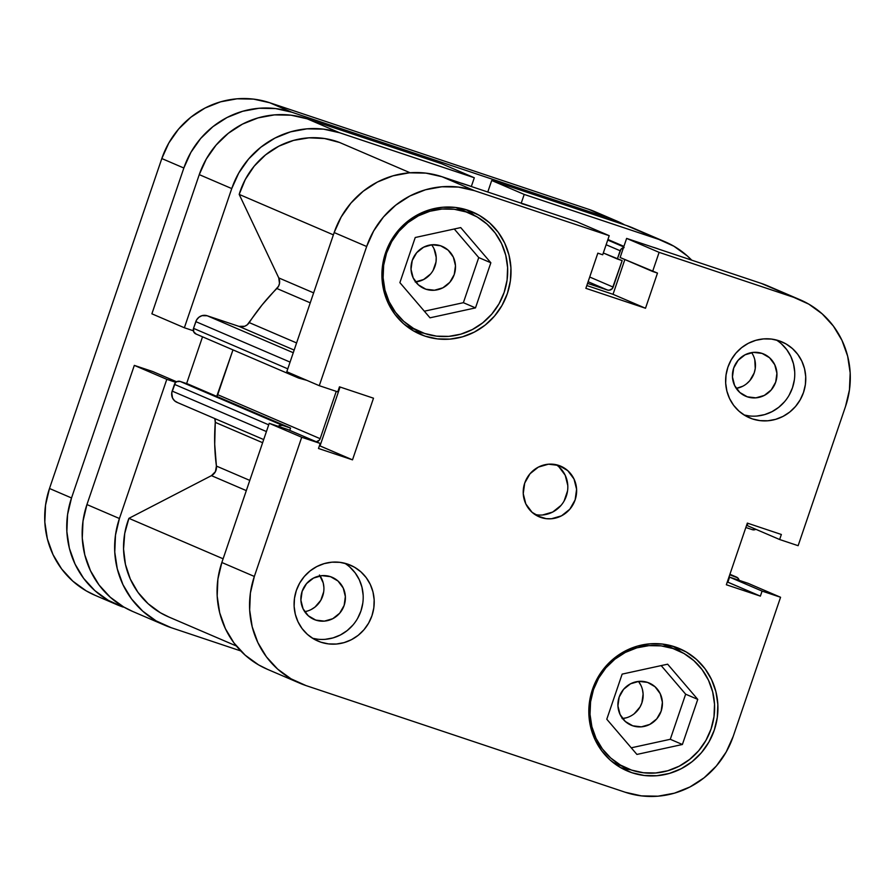 <?xml version="1.0" encoding="UTF-8"?>
<svg xmlns="http://www.w3.org/2000/svg" width="895" height="895" viewBox="0 0 895 895"><rect width="100%" height="100%" fill="white"/><g stroke="black" fill="none" stroke-linecap="round" stroke-linejoin="round"><path stroke-width="1.34" d="M615.078 763.222L612.527 762.07A64.216 61.99 113.2 0 0 614.82 763.111L626.936 768.313A64.216 61.99 -66.8 0 1 594.347 687.237A64.216 61.99 -66.8 0 1 672.962 648.528L662.613 644.087L672.962 648.528A64.216 61.99 -66.8 0 1 677.616 650.296A64.216 61.99 -66.8 0 1 710.205 731.383A64.216 61.99 -66.8 0 1 631.579 770.092A64.216 61.99 -66.8 0 1 626.936 768.313M408.176 326.619L405.614 325.467A64.216 61.99 113.2 0 0 407.907 326.507L420.023 331.709A64.216 61.99 -66.8 0 1 387.434 250.634A64.216 61.99 -66.8 0 1 466.049 211.925L455.7 207.472L466.049 211.925A64.216 61.99 -66.8 0 1 470.703 213.692A64.216 61.99 -66.8 0 1 503.292 294.768A64.216 61.99 -66.8 0 1 424.678 333.477A64.216 61.99 -66.8 0 1 420.023 331.709M307.175 611.117L304.703 611.677A22.934 22.14 113.2 0 0 320.074 575.877M315.745 620.09L308.272 615.76L303.058 608.768L300.899 600.209L302.13 591.371L306.56 583.596L313.507 578.081L321.92 575.642L330.523 576.682A22.934 22.14 -66.8 0 1 332.179 577.309A22.934 22.14 -66.8 0 1 343.825 606.273A22.934 22.14 -66.8 0 1 315.745 620.09A22.934 22.14 -66.8 0 1 314.078 619.463A22.934 22.14 -66.8 0 1 302.443 590.499A22.934 22.14 -66.8 0 1 330.523 576.682L337.997 581.023L343.21 588.004L345.358 596.562L344.139 605.4L339.708 613.176L332.761 618.702L324.337 621.13L315.745 620.09M742.839 386.204L736.261 388.396A22.934 22.14 113.2 0 0 751.632 352.608M747.291 396.821L739.818 392.48L734.605 385.499L732.457 376.94L733.676 368.091L738.106 360.327L745.054 354.8L753.478 352.373L762.07 353.402A22.934 22.14 -66.8 0 1 763.737 354.04A22.934 22.14 -66.8 0 1 775.372 382.993A22.934 22.14 -66.8 0 1 747.291 396.821A22.934 22.14 -66.8 0 1 745.636 396.183A22.934 22.14 -66.8 0 1 733.99 367.23A22.934 22.14 -66.8 0 1 762.07 353.402L769.543 357.743L774.757 364.724L776.916 373.293L775.685 382.131L771.255 389.907L764.308 395.422L755.895 397.85L747.291 396.821M749.014 415.895L744.092 414.978A41.282 39.85 113.2 0 0 791.303 390.835A41.282 39.85 113.2 0 0 776.289 339.977M752.393 418.916L746.531 416.388L752.393 418.916L760.023 420.628L767.876 420.773L775.641 419.341L783.024 416.399L789.737 412.047L795.532 406.464L800.175 399.852L803.497 392.469L805.366 384.604L805.713 376.56L804.515 368.639L801.83 361.144L797.758 354.375L792.455 348.58L786.112 343.982L778.997 340.771A41.282 39.85 -66.8 0 1 781.984 341.912A41.282 39.85 -66.8 0 1 802.938 394.035A41.282 39.85 -66.8 0 1 752.393 418.916A41.282 39.85 -66.8 0 1 749.406 417.775A41.282 39.85 -66.8 0 1 728.452 365.652A41.282 39.85 -66.8 0 1 778.997 340.771L771.367 339.06L763.513 338.914L755.749 340.335L748.365 343.277L741.653 347.629L735.858 353.223L731.215 359.835L727.892 367.207L726.024 375.072L725.677 383.127L726.874 391.048L729.559 398.532L733.631 405.312L738.946 411.107L745.278 415.694L752.393 418.916M317.456 639.175L312.534 638.258A41.282 39.85 113.2 0 0 359.745 614.104A41.282 39.85 113.2 0 0 344.743 563.246M320.846 642.185L314.973 639.668L320.846 642.185L328.476 643.897L336.319 644.042L344.083 642.621L351.466 639.679L358.19 635.327L363.985 629.733L368.628 623.121L371.951 615.749L373.819 607.884L374.166 599.829L372.969 591.908L370.284 584.424L366.212 577.644L360.898 571.849L354.565 567.262L347.45 564.04A41.282 39.85 -66.8 0 1 350.437 565.181A41.282 39.85 -66.8 0 1 371.38 617.304A41.282 39.85 -66.8 0 1 320.846 642.185A41.282 39.85 -66.8 0 1 317.859 641.044A41.282 39.85 -66.8 0 1 296.905 588.932A41.282 39.85 -66.8 0 1 347.45 564.04L339.809 562.328L331.967 562.183L324.203 563.615L316.819 566.557L310.106 570.909L304.311 576.492L299.657 583.104L296.346 590.487L294.477 598.352L294.131 606.396L295.316 614.317L298.013 621.812L302.085 628.581L307.388 634.376L313.72 638.974L320.846 642.185M537.324 514.882L534.83 514.457A27.521 26.57 113.2 0 0 565.517 498.179A27.521 26.57 113.2 0 0 556.198 464.718M541.05 517.523L537.134 515.844L546.14 518.664L551.376 518.764L561.467 515.856L569.813 509.221L575.127 499.902L576.593 489.285L574.008 479.015L567.754 470.636L558.782 465.434A27.521 26.57 -66.8 0 1 560.785 466.194A27.521 26.57 -66.8 0 1 574.747 500.943A27.521 26.57 -66.8 0 1 541.05 517.523A27.521 26.57 -66.8 0 1 539.058 516.762A27.521 26.57 -66.8 0 1 525.096 482.025A27.521 26.57 -66.8 0 1 558.782 465.434L548.467 464.192L538.365 467.1L530.03 473.735L524.716 483.054L523.239 493.671L525.824 503.941L532.089 512.32L541.05 517.523M620.694 767.675A66.51 64.205 113.2 0 0 630.662 769.767L620.694 767.675M681.24 651.996A66.51 64.205 113.2 0 0 672.85 646.212L673.062 646.335M631.948 772.732L622.484 768.671L631.948 772.732L644.243 775.495L656.885 775.73L669.393 773.425L681.285 768.682L692.115 761.679L701.445 752.673L708.929 742.022L714.277 730.13L717.287 717.466L717.846 704.488L715.922 691.734L711.592 679.663L705.036 668.744L696.478 659.414L686.275 652.007L674.808 646.828A66.51 64.205 -66.8 0 1 679.618 648.662A66.51 64.205 -66.8 0 1 713.371 732.636A66.51 64.205 -66.8 0 1 631.948 772.732A66.51 64.205 -66.8 0 1 627.138 770.897A66.51 64.205 -66.8 0 1 593.374 686.924A66.51 64.205 -66.8 0 1 674.808 646.828L662.513 644.076L649.871 643.841L637.352 646.134L625.46 650.878L614.641 657.892L605.311 666.887L597.815 677.537L592.468 689.43L589.458 702.105L588.91 715.071L590.823 727.836L595.153 739.908L601.72 750.815L610.267 760.146L620.47 767.552L631.948 772.732M413.781 331.072A66.51 64.205 113.2 0 0 423.76 333.164L413.781 331.072M474.328 215.393A66.51 64.205 113.2 0 0 465.937 209.609L466.15 209.732M425.035 336.128L415.582 332.067L425.035 336.128L437.331 338.881L449.972 339.115L462.48 336.822L474.384 332.079L485.202 325.064L494.532 316.069L502.017 305.419L507.375 293.526L510.385 280.851L510.933 267.885L509.009 255.12L504.69 243.048L498.123 232.141L489.576 222.81L479.362 215.404L467.895 210.224A66.51 64.205 -66.8 0 1 472.705 212.059A66.51 64.205 -66.8 0 1 506.458 296.032A66.51 64.205 -66.8 0 1 425.035 336.128A66.51 64.205 -66.8 0 1 420.225 334.294A66.51 64.205 -66.8 0 1 386.472 250.32A66.51 64.205 -66.8 0 1 467.895 210.224L455.6 207.461L442.958 207.226L430.45 209.531L418.547 214.274L407.728 221.278L398.398 230.283L390.914 240.934L385.555 252.826L382.545 265.491L381.997 278.468L383.921 291.222L388.24 303.293L394.807 314.212L403.354 323.542L413.568 330.949L425.035 336.128M415.649 281.925A22.934 22.14 113.2 0 0 434.321 267.963A22.934 22.14 113.2 0 0 431.58 244.805L431.793 245.073M425.863 289.208L422.597 287.81L425.863 289.208A22.934 22.14 -66.8 0 1 424.196 288.57A22.934 22.14 -66.8 0 1 412.561 259.617A22.934 22.14 -66.8 0 1 440.642 245.789A22.934 22.14 -66.8 0 1 442.298 246.427A22.934 22.14 -66.8 0 1 453.933 275.38A22.934 22.14 -66.8 0 1 425.863 289.208L418.39 284.867L413.177 277.886L411.018 269.328L412.248 260.479L416.678 252.714L423.626 247.188L432.039 244.76L440.642 245.789L448.115 250.13L453.329 257.111L455.477 265.681L454.246 274.519L449.827 282.294L442.88 287.81L434.455 290.237L425.863 289.208M622.551 718.528A22.934 22.14 113.2 0 0 641.234 704.566A22.934 22.14 113.2 0 0 638.493 681.408L640.965 685.447M632.765 725.811L629.509 724.413L632.765 725.811A22.934 22.14 -66.8 0 1 631.109 725.185A22.934 22.14 -66.8 0 1 619.474 696.221A22.934 22.14 -66.8 0 1 647.555 682.404A22.934 22.14 -66.8 0 1 649.211 683.03A22.934 22.14 -66.8 0 1 660.846 711.984A22.934 22.14 -66.8 0 1 632.765 725.811L625.292 721.471L620.078 714.49L617.93 705.931L619.161 697.093L623.58 689.318L630.539 683.791L638.952 681.363L647.555 682.404L655.028 686.733L660.23 693.715L662.389 702.284L661.159 711.122L656.74 718.898L649.781 724.413L641.368 726.852L632.765 725.811M677.616 650.296L665.5 645.094A64.216 61.99 113.2 0 0 663.161 644.154L669.986 647.253M470.703 213.692L458.587 208.49A64.216 61.99 113.2 0 0 456.249 207.55L463.073 210.638M299.758 683.198L267.269 669.247A87.151 84.13 113.2 0 1 221.848 562.496L254.337 576.447L221.848 562.496L269.227 423.313L287.709 429.488L269.227 423.313L301.716 437.263L320.197 443.439L287.709 429.488L320.197 443.439L318.486 448.473L352.507 459.851L320.018 445.9L340.066 387.032L320.018 445.9L319.437 445.699L352.507 459.851L373.495 398.197L339.473 386.83L337.762 391.865L319.28 385.689L366.659 246.505L373.674 230.932L383.474 216.97L395.713 205.179L409.888 195.994L425.472 189.774L441.861 186.764L458.441 187.077L474.54 190.691L609.215 235.687L602.704 254.784L597.838 253.162L585.867 288.324L645.508 308.249L657.478 273.087L652.612 271.465L659.112 252.356L793.775 297.353L808.812 304.143L822.181 313.843L833.379 326.071L841.982 340.368L847.654 356.188L850.172 372.913L849.444 389.907L845.506 406.509L798.127 545.693L779.646 539.517L781.357 534.483L747.336 523.105L726.348 584.759L760.37 596.126L762.081 591.092L780.563 597.267L733.184 736.451L726.169 752.024L716.358 765.986L704.13 777.777L689.956 786.962L674.371 793.183L657.97 796.192L641.402 795.879L625.292 792.265L306.068 685.604L291.032 678.813L277.663 669.113L266.453 656.885L257.861 642.588L252.189 626.768L249.66 610.043L250.387 593.049L254.337 576.447L301.716 437.263L320.197 443.439L318.486 448.473L352.507 459.851L373.495 398.197L339.473 386.83L337.762 391.865L319.28 385.689L366.659 246.505L334.171 232.555L286.792 371.738L319.28 385.689L286.792 371.738L334.171 232.555L366.659 246.505A87.151 84.13 -66.8 0 1 474.54 190.691L609.215 235.687L576.727 221.736L442.052 176.74L425.953 173.127L409.373 172.813L392.983 175.823L377.399 182.043L363.225 191.228L350.985 203.02L341.185 216.982L334.171 232.555A87.151 84.13 113.2 0 1 442.052 176.74L474.54 190.691L442.052 176.74L576.727 221.736L609.215 235.687L602.704 254.784L597.838 253.162L585.867 288.324L645.508 308.249L657.478 273.087L620.123 257.514L652.612 271.465L659.112 252.356L793.775 297.353L761.287 283.402L626.623 238.406L620.123 257.514L626.623 238.406L659.112 252.356L626.623 238.406L761.287 283.402L793.775 297.353A87.151 84.13 -66.8 0 1 800.085 299.758A87.151 84.13 -66.8 0 1 845.506 406.509L798.127 545.693L779.646 539.517L781.357 534.483L747.336 523.105L726.348 584.759L760.37 596.126L762.081 591.092L729.593 577.141L727.881 582.175L727.288 581.974L760.37 596.126L727.881 582.175L729.593 577.141L762.081 591.092L780.563 597.267L748.075 583.316L729.593 577.141L748.075 583.316L780.563 597.267L733.184 736.451A87.151 84.13 -66.8 0 1 625.292 792.265L306.068 685.604A87.151 84.13 -66.8 0 1 299.758 683.198A87.151 84.13 -66.8 0 1 254.337 576.447L301.716 437.263L269.227 423.313L221.848 562.496L217.899 579.099L217.183 596.092L219.7 612.818L225.372 628.637L233.964 642.934L245.174 655.162L258.543 664.862L267.627 669.404M747.918 523.306L747.157 525.566L779.646 539.517L747.157 525.566L747.918 523.306M773.683 288.727L761.287 283.402A87.151 84.13 113.2 0 1 767.597 285.807L800.085 299.758M624.855 259.55L613.019 294.31L586.807 285.55L613.019 294.31L645.508 308.249L613.019 294.31L624.855 259.55M319.47 575.015L323.229 582.936L323.889 587.344M323.699 591.808L320.813 600.288L315.018 607.056L311.281 609.473M754.776 359.667L755.246 368.539L754.205 372.913L749.786 380.677L746.564 383.787M434.053 248.844L436.212 257.402L436.022 261.877L433.135 270.346M430.551 274.015L423.603 279.531L415.19 281.97M642.453 689.609L643.113 694.005L641.894 702.843L640.048 706.949L634.242 713.729M626.41 717.779L622.092 718.573M424.342 311.203L463.375 302.689L478.736 257.57L454.268 228.997L478.736 257.57L463.375 302.689L424.342 311.203M670.288 739.292L685.648 694.184L661.181 665.6L685.648 694.184L670.288 739.292L682.393 744.495L697.753 699.387L685.648 694.184L697.753 699.387L667.636 664.191L622.148 674.114L606.788 719.233L636.916 754.429L682.393 744.495L670.288 739.292L631.255 747.817L670.288 739.292M542.56 514.983L552.662 512.063L560.997 505.44M564.096 501.032L567.553 490.874M567.788 485.504L565.204 475.234L558.95 466.854M325.31 639.321L333.074 637.889L340.458 634.947L347.17 630.595L352.966 625.012M357.608 618.4L360.931 611.016L362.799 603.152M363.146 595.108L361.949 587.187L359.264 579.691L355.192 572.912L349.889 567.128M756.857 416.041L764.621 414.62L772.005 411.666L778.728 407.326L784.523 401.732M789.166 395.12L792.489 387.748L794.357 379.883M794.704 371.828L793.507 363.907L790.822 356.411L786.75 349.643L781.436 343.848M430.003 317.814L475.491 307.891L463.375 302.689L475.491 307.891L490.852 262.772L478.736 257.57L490.852 262.772L460.724 227.587L415.235 237.511L399.886 282.63L430.003 317.814L475.491 307.891L490.852 262.772L460.724 227.587L415.235 237.511L399.886 282.63L430.003 317.814M466.049 211.925L477.124 216.926L486.981 224.074L495.237 233.08L501.58 243.619L505.753 255.276L507.61 267.594L507.073 280.113L504.165 292.352L499.007 303.83L491.78 314.111L482.763 322.804L472.314 329.573L460.835 334.159L448.753 336.375L436.547 336.151L424.678 333.477L413.602 328.476L403.746 321.339L395.489 312.321L389.146 301.783L384.973 290.137L383.116 277.808L383.653 265.289L386.562 253.05L391.719 241.572L398.957 231.29L407.963 222.598L418.412 215.829L429.902 211.254L441.973 209.027L454.179 209.262L466.049 211.925M672.962 648.528L684.037 653.529L693.893 660.678L702.15 669.695L708.482 680.222L712.666 691.88L714.523 704.208L713.986 716.727L711.077 728.955L705.909 740.433L698.682 750.726L689.676 759.407L679.227 766.176L667.737 770.763L655.666 772.978L643.449 772.754L631.579 770.092L620.503 765.091L610.659 757.942L602.402 748.925L596.059 738.386L591.886 726.74L590.029 714.411L590.566 701.893L593.463 689.665L598.632 678.175L605.859 667.894L614.876 659.201L625.325 652.433L636.804 647.857L648.886 645.642L661.092 645.866L672.962 648.528M697.753 699.387L667.636 664.191L622.148 674.114L606.788 719.233L636.916 754.429L682.393 744.495L697.753 699.387M164.848 625.269A87.151 84.13 -66.8 0 1 119.427 518.518L86.938 504.567L134.317 365.384L152.799 371.559L176.595 381.773L152.799 371.559L134.317 365.384L86.938 504.567A87.151 84.13 113.2 0 0 132.359 611.319L164.848 625.269A87.151 84.13 -66.8 0 0 171.158 627.675L240.766 650.933L171.158 627.675L156.122 620.884L142.752 611.184L131.554 598.956L122.951 584.659L117.279 568.84L114.761 552.114L115.489 535.12L119.427 518.518L166.806 379.335L175.8 382.344L166.806 379.335L119.427 518.518L86.938 504.567L83 521.17L82.273 538.163L84.79 554.889L90.462 570.708L99.065 585.006L110.264 597.233L123.633 606.933L132.717 611.475M193.354 330.77L184.37 327.76L231.749 188.576L238.764 173.003L248.575 159.041L260.803 147.25L274.978 138.065L290.562 131.845L306.963 128.835L323.531 129.148L339.641 132.762L474.305 177.758L471.318 186.518L474.305 177.758L441.817 163.807L307.153 118.811L291.043 115.198L274.474 114.884L258.073 117.894L242.489 124.114L228.315 133.299L216.087 145.091L206.275 159.053L199.261 174.626L151.881 313.809L199.261 174.626L231.749 188.576L184.37 327.76L151.881 313.809L184.37 327.76L193.354 330.77M521.226 203.187L524.202 194.428L658.865 239.424L673.901 246.214L687.27 255.914L691.678 260.143A87.151 84.13 -66.8 0 0 665.175 241.829A87.151 84.13 -66.8 0 0 658.865 239.424L626.377 225.473L491.713 180.477L487.786 192.022L491.713 180.477L524.202 194.428L658.865 239.424L626.377 225.473L491.713 180.477L524.202 194.428L521.226 203.187M638.773 230.798L626.377 225.473A87.151 84.13 113.2 0 1 632.687 227.878L665.175 241.829M202.527 336.811L186.607 383.586L202.527 336.811M339.641 132.762L474.305 177.758L441.817 163.807L307.153 118.811L339.641 132.762L307.153 118.811A87.151 84.13 113.2 0 0 199.261 174.626L231.749 188.576A87.151 84.13 -66.8 0 1 339.641 132.762M134.317 365.384L166.806 379.335L134.317 365.384M168.797 616.979L160.328 612.728L148.123 603.722L137.987 592.367L130.323 579.087L125.445 564.443L123.555 549.027L124.729 533.442L128.914 518.339L211.444 475.648A9.174 8.861 113.2 0 0 216.411 466.071L214.71 444.278L215.281 422.362A9.174 8.861 113.2 0 0 214.789 418.569L215.281 422.362L262.627 442.701L215.281 422.362A206.409 199.249 113.2 0 0 216.411 466.071L215.426 471.654L211.444 475.648L128.914 518.339L223.112 558.793L128.914 518.339A77.977 75.269 113.2 0 0 168.473 616.845L236.369 645.989M216.411 466.071L249.794 480.402L216.411 466.071M659.168 249.28L652.981 247.199A77.977 75.269 113.2 0 1 659.145 249.28M531.485 206.723L521.673 203.624M461.551 183.251A9.174 8.861 113.2 0 1 462.693 183.553L469.204 185.724L460.992 183.173M298.337 377.947A4.587 4.43 -66.8 0 1 296.088 375.732L298.661 378.082A4.587 4.43 -66.8 0 1 298.337 377.947L195.915 333.969A4.587 4.43 113.2 0 1 193.521 328.353L287.776 368.829L193.521 328.353L195.815 321.629L290.069 362.095L195.815 321.629A9.174 8.861 113.2 0 1 207.17 315.756L293.258 352.719L207.17 315.756L238.92 326.362L294.164 350.079L238.92 326.362A9.174 8.861 113.2 0 0 249.235 322.603A206.409 199.249 113.2 0 1 276.868 288.503L310.241 302.834L276.868 288.503A9.174 8.861 113.2 0 0 278.759 277.909L313.63 292.878L278.759 277.909L239.189 194.405A77.977 75.269 113.2 0 1 339.563 142.473L410.089 172.757L339.563 142.473L324.549 138.524L308.976 137.819L293.526 140.414L278.826 146.187L265.524 154.902L254.18 166.168L245.275 179.537L239.189 194.405L278.759 277.909L279.486 283.48L278.558 286.199L262.179 304.826L247.233 324.818L244.659 326.272L238.92 326.362L207.17 315.756L202.001 315.655L198.869 317.277L196.553 319.985L193.521 328.353L193.712 331.832L196.24 334.103M232.968 349.889L216.724 396.373A4.587 4.43 113.2 0 0 217.72 394.706L232.968 349.889M263.701 439.568L176.953 402.325A9.174 8.861 113.2 0 1 172.164 391.093L266.419 431.558L172.164 391.093L174.458 384.358A4.587 4.43 113.2 0 1 180.13 381.427L282.551 425.405L290.539 428.067L282.551 425.405L180.13 381.427L188.118 384.089L290.539 428.067L289.756 430.372L290.539 428.067L188.118 384.089L180.13 381.427L176.729 381.695L175.342 382.803L171.75 392.838L172.534 398.051L174.626 400.837L177.613 402.582M739.169 580.956L737.693 577.846L729.727 574.814L736.205 576.973L729.917 574.277L736.205 576.973A4.587 4.43 -66.8 0 1 739.091 580.307M745.837 527.491L752.303 529.661L755.85 529.303A4.587 4.43 -66.8 0 1 752.303 529.661L745.837 527.491M624.095 247.602L621.018 249.19L617.326 258.991L622.159 260.613L612.258 288.649L609.182 290.237L607.459 290.025L587.545 283.379L607.459 290.025L588.116 281.724L607.459 290.025A4.587 4.43 -66.8 0 0 613.142 287.094L622.159 260.613L603.319 252.983L617.326 258.991L620.134 250.745L606.128 244.738L620.134 250.745A4.587 4.43 -66.8 0 1 623.457 247.702M298.661 378.082L306.784 380.33L298.661 378.082M316.382 441.806A4.587 4.43 -66.8 0 0 320.142 438.684L217.72 394.706L320.142 438.684L336.251 391.361L320.142 438.684L319.246 440.239L316.181 441.828M278.222 426.322A4.587 4.43 -66.8 0 1 282.551 425.405L279.15 425.673L277.763 426.781M211.444 475.648L246.315 490.617L211.444 475.648M249.235 322.603L296.592 342.942L249.235 322.603M239.189 194.405L333.387 234.859L239.189 194.405M469.204 185.724L470.11 186.115L469.204 185.724A4.587 4.43 113.2 0 1 469.539 185.847L470.278 186.171M589.704 277.025L613.142 287.094L589.704 277.025M531.138 206.51L530.567 206.253A9.174 8.861 113.2 0 0 529.896 206.007L523.385 203.825A4.587 4.43 113.2 0 0 522.579 203.646M607.727 240.039L623.725 246.919L607.727 240.039M623.916 246.371L607.918 239.48M174.458 384.358L268.713 424.834L174.458 384.358M116.943 604.696A87.151 84.13 -66.8 0 1 71.522 497.956L49.493 488.491L161.816 158.549L183.844 168.014L71.522 497.956L49.493 488.491A87.151 84.13 113.2 0 0 94.915 595.242L116.943 604.696A87.151 84.13 -66.8 0 0 123.253 607.101L108.217 600.31L94.848 590.622L83.638 578.383L75.046 564.085L69.374 548.266L66.856 531.54L67.572 514.558L71.522 497.956L183.844 168.014L190.859 152.43L200.659 138.479L212.898 126.676L227.073 117.491L242.657 111.282L259.047 108.261L275.626 108.575L291.725 112.188L610.961 218.861L624.721 224.925A87.151 84.13 -66.8 0 0 617.27 221.255A87.151 84.13 -66.8 0 0 610.961 218.861L588.932 209.396L269.708 102.735L253.598 99.121L237.03 98.808L220.629 101.817L205.044 108.038L190.87 117.223L178.642 129.014L168.831 142.976L161.816 158.549L49.493 488.491L45.555 505.093L44.828 522.087L47.345 538.812L53.018 554.631L61.621 568.929L72.819 581.157L86.189 590.857L95.273 595.388M601.328 214.722L588.932 209.396L269.708 102.735L291.725 112.188L610.961 218.861L588.932 209.396A87.151 84.13 113.2 0 1 595.242 211.802L617.27 221.255M161.816 158.549L183.844 168.014A87.151 84.13 -66.8 0 1 291.725 112.188L269.708 102.735A87.151 84.13 113.2 0 0 161.816 158.549M729.917 574.266L736.484 577.085"/></g></svg>
